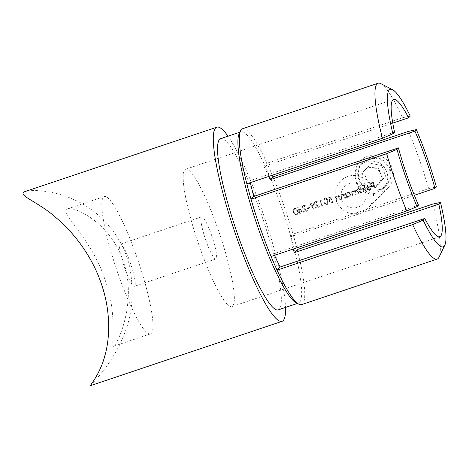 <?xml version="1.0" encoding="UTF-8"?>
<svg xmlns="http://www.w3.org/2000/svg" width="469" height="469" viewBox="0 0 469 469"><rect width="100%" height="100%" fill="white"/><g stroke="black" fill="none" stroke-linecap="round" stroke-linejoin="round"><path stroke-width="0.35" stroke-dasharray="2.35 1.76" d="M302.722 211.027L299.884 211.976A72.455 11.584 71.4 0 0 300.371 213.366L299.832 213.547A72.455 11.584 -108.6 0 1 299.351 212.158L298.659 212.393A72.455 11.584 -108.6 0 1 298.442 211.771L299.134 211.542A72.455 11.584 -108.6 0 1 297.709 207.345L302.663 211.091L297.821 207.31M303.742 212.234A72.455 11.584 -108.6 0 1 303.525 211.619L306.31 210.687L304.258 209.579L302.306 207.814L302.722 205.873L303.502 205.399C304.744 205.111 305.618 205.569 306.134 206.77L305.6 206.952L303.742 206.014L303.179 206.36L302.857 207.679L307.805 210.874L303.683 212.299L307.805 210.874M314.183 208.611L311.668 206.718L313.099 206.073L313.532 204.144C313.028 203.036 312.19 202.626 311.006 202.925L310.214 203.411L309.78 205.41L313.855 209.057L314.242 208.547L313.919 208.992L309.839 205.352L310.279 203.353L311.064 202.86C312.243 202.561 313.087 202.971 313.591 204.085L313.157 206.008L311.727 206.659L314.242 208.547L313.755 208.875M315.701 208.218A72.455 11.584 -108.6 0 1 315.485 207.603L318.269 206.671L316.217 205.563L314.265 203.798L314.681 201.858L315.461 201.389C316.704 201.101 317.577 201.559 318.093 202.755L317.56 202.936L315.701 201.998L315.139 202.344L314.816 203.669L319.764 206.858L315.643 208.283L319.764 206.858M321.992 206.114A72.455 11.584 -108.6 0 1 319.922 200.064L321.025 199.694L321.587 200.199L320.667 200.509A72.455 11.584 71.4 0 0 322.525 205.932L321.927 206.172L322.525 205.932M326.242 204.683L323.862 202.121L324.108 198.692L324.847 198.235C326.494 198.141 327.52 198.979 327.925 200.755L327.731 204.162L326.242 204.683M330.821 203.147L328.898 201.594L329.297 199.477L330.844 198.868L329.983 197.379L327.948 198.065A72.455 11.584 -108.6 0 1 327.737 197.437L330.194 196.617L331.835 199.442L329.713 199.993L329.426 201.394L331.472 202.409L332.949 200.709L332.468 202.561L330.821 203.147M336.707 201.172A72.455 11.584 -108.6 0 1 335.927 198.92L336.115 196.546L336.795 196.13L338.759 196.452A72.455 11.584 -108.6 0 1 338.489 195.649L339.023 195.473A72.455 11.584 71.4 0 0 340.541 199.882L340.007 200.064A72.455 11.584 -108.6 0 1 339.45 198.475L338.964 197.314L337.076 196.646L336.244 197.895L336.525 198.92A72.455 11.584 71.4 0 0 337.246 200.99L336.648 201.23L337.246 200.99M341.772 199.472A72.455 11.584 -108.6 0 1 340.986 197.226L341.174 194.852L341.86 194.436L343.818 194.752A72.455 11.584 -108.6 0 1 343.548 193.955L344.082 193.773A72.455 11.584 71.4 0 0 345.6 198.188L345.067 198.364A72.455 11.584 -108.6 0 1 344.51 196.775L344.023 195.62L342.136 194.946L341.303 196.194L341.584 197.22A72.455 11.584 71.4 0 0 342.306 199.29L341.708 199.536L342.306 199.29M346.831 197.771A72.455 11.584 -108.6 0 1 345.307 193.363L345.846 193.181A72.455 11.584 71.4 0 0 346.122 194.002L347.588 192.513C349.012 192.167 350.038 192.671 350.66 194.014L349.751 196.792L348.531 197.203L347.101 196.833A72.455 11.584 71.4 0 0 347.365 197.596L346.767 197.836L347.365 197.596M352.5 195.872A72.455 11.584 -108.6 0 1 351.674 193.486L351.826 191.252L352.436 190.883L354.4 191.416L354.804 190.273L355.432 189.881L357.226 190.221A72.455 11.584 -108.6 0 1 356.962 189.453L357.501 189.271A72.455 11.584 71.4 0 0 359.019 193.679L358.48 193.861A72.455 11.584 -108.6 0 1 357.841 192.009C357.554 190.813 356.845 190.273 355.707 190.391L355.203 190.719L355.707 190.391L355.25 192.448A72.455 11.584 71.4 0 0 356.03 194.688L355.49 194.864A72.455 11.584 -108.6 0 1 354.898 193.152C354.634 191.88 353.902 191.299 352.711 191.393L352.196 191.733L352.711 191.393L352.213 193.304A72.455 11.584 71.4 0 0 353.04 195.69L352.442 195.931L353.04 195.69M360.245 193.269A72.455 11.584 -108.6 0 1 358.123 187.067L358.662 186.885A72.455 11.584 71.4 0 0 359.553 189.535L361.007 188.005C362.431 187.664 363.452 188.169 364.079 189.511L363.17 192.29L361.951 192.7L360.514 192.331A72.455 11.584 71.4 0 0 360.784 193.087L360.186 193.334L360.784 193.087M365.92 191.364A72.455 11.584 -108.6 0 1 363.797 185.161L364.331 184.979A72.455 11.584 71.4 0 0 366.453 191.188L365.861 191.428L366.453 191.188M369.056 190.314L367.286 189.64L367.673 189.224L369.607 189.611L370.276 189.2L370.639 187.453L366.729 188.767L366.676 187.072L368.142 185.613L370.129 185.865L371.137 187.172L370.668 189.611L369.056 190.314M375.042 188.304A72.455 11.584 -108.6 0 1 374.028 185.366L371.647 186.164A72.455 11.584 -108.6 0 1 371.436 185.542L373.811 184.745A72.455 11.584 -108.6 0 1 373.183 182.881L370.803 183.678A72.455 11.584 -108.6 0 1 370.598 183.057L373.512 182.078A72.455 11.584 71.4 0 0 375.581 188.122L374.983 188.368L375.581 188.122M394.552 132.111L249.901 180.665A72.455 11.584 71.4 0 0 250.335 182.617M268.801 176.414A72.455 11.584 71.4 0 0 263.947 166.354L392.782 123.107M293.36 249.01A72.455 11.584 71.4 0 0 290.305 236.915L414.338 195.286M418.483 205.146L273.832 253.694A72.455 11.584 71.4 0 0 274.553 255.324M297.328 214.386L295.88 214.872L293.5 212.31L293.752 208.881L294.485 208.429C296.132 208.33 297.158 209.174 297.563 210.95L297.328 214.386M199.683 247.163A72.455 11.584 71.4 0 0 231.815 306.609A72.455 11.584 71.4 0 0 219.738 234.236A72.455 11.584 71.4 0 0 185.701 169.233A72.455 11.584 71.4 0 0 199.683 247.163M309.868 207.937L307.57 208.711A72.455 11.584 -108.6 0 1 307.353 208.089L309.657 207.316A72.455 11.584 71.4 0 0 309.868 207.937L309.81 208.002A72.935 11.661 -108.6 0 1 309.593 207.38L309.657 207.316M376.695 192.777C361.488 198.838 347.787 176.42 359.617 165.774C365.638 159.261 377.621 159.501 383.601 166.425C389.317 173.993 389.135 181.444 383.056 188.784L376.695 192.777M379.292 190.138L385.635 186.152C391.679 178.853 391.855 171.414 386.169 163.851C380.183 156.869 368.265 156.599 362.197 163.142C350.296 173.876 364.032 196.206 379.292 190.138M408.599 131.355A92.739 14.826 -108.6 0 1 428.648 188.608L293.043 234.131A92.739 14.826 71.4 0 0 272.987 176.872M428.648 188.608L436.399 186.891M380.805 83.634A92.739 14.826 -108.6 0 1 402.625 117.707L267.019 163.224A92.739 14.826 71.4 0 0 242.532 128.758M402.625 117.707L410.246 116.119M130.177 262.394A22.219 3.553 -108.6 0 1 134.462 286.295A22.219 3.553 -108.6 0 1 124.027 266.363A22.219 3.553 -108.6 0 1 120.322 244.167A22.219 3.553 -108.6 0 1 130.177 262.394M211.542 235.086A22.219 3.553 -108.6 0 1 215.828 258.982A22.219 3.553 -108.6 0 1 205.973 240.755A22.219 3.553 -108.6 0 1 201.688 216.854A22.219 3.553 -108.6 0 1 211.542 235.086M90.112 385.758C91.179 384.961 112.935 362.648 122.497 338.225C132.158 317.05 134.58 293.442 129.743 267.394C122.731 234.893 98.226 210.053 74.342 199.812C55.477 190.942 33.551 189.048 24.939 191.604M104.757 279.026C91.983 238.991 58.607 211.818 67.343 208.957C75.814 206.067 111.089 224.37 122.819 260.289C137.997 299.591 117.584 345.078 113.457 346.333C110.625 347.283 118.2 314.617 104.757 279.026M228.01 136.18A102.4 16.374 -108.6 0 1 262.265 211.197A102.4 16.374 -108.6 0 1 285.498 307.441M278.181 309.892A90.324 14.439 71.4 0 0 260.752 212.738A90.324 14.439 71.4 0 0 220.7 138.636M136.467 255.986A72.455 11.584 -108.6 0 1 150.449 333.916A72.455 11.584 -108.6 0 1 118.317 274.476A72.455 11.584 -108.6 0 1 104.341 196.54A72.455 11.584 -108.6 0 1 136.467 255.986M239.202 133.683A90.324 14.439 -108.6 0 1 241.043 131.807A90.324 14.439 -108.6 0 1 281.095 205.909A90.324 14.439 -108.6 0 1 298.524 303.068A90.324 14.439 -108.6 0 1 295.927 302.681M432.864 204.044A92.739 14.826 -108.6 0 1 439.048 257.153M301.555 304.598A92.739 14.826 71.4 0 0 297.252 249.567M272.307 175.242A92.739 14.826 71.4 0 0 267.019 163.224L263.947 166.354M290.305 236.915L293.043 234.131A92.739 14.826 -108.6 0 1 296.813 247.849M246.829 183.789L249.901 180.665M271.094 256.484L273.832 253.694M375.517 188.186A72.935 11.661 -108.6 0 1 373.447 182.136L373.512 182.078M373.447 182.136L370.598 183.057M370.533 183.115A72.935 11.661 71.4 0 0 370.745 183.737L370.803 183.678M370.745 183.737L373.183 182.881M373.119 182.939A72.935 11.661 71.4 0 0 373.752 184.809L373.811 184.745M373.752 184.809L371.436 185.542M371.378 185.607A72.935 11.661 71.4 0 0 371.589 186.228L371.647 186.164M371.589 186.228L374.028 185.366M373.963 185.431A72.935 11.661 71.4 0 0 374.983 188.368M369.543 189.675L367.614 189.288L367.227 189.699L369.666 190.238L370.61 189.675L371.079 187.231L370.07 185.923L368.083 185.671L367.145 186.246L366.617 187.137L366.67 188.825L370.574 187.518L370.217 189.265L369.607 189.611M367.08 188.046L370.393 186.932L369.566 186.199L368.3 186.164L367.532 186.644L367.016 188.104L367.473 186.709L368.3 186.164M368.235 186.228L369.508 186.263L370.393 186.932M370.334 186.99L367.016 188.104M366.395 191.246A72.935 11.661 -108.6 0 1 364.272 185.044L364.331 184.979M364.272 185.044L363.797 185.161M363.739 185.226A72.935 11.661 71.4 0 0 365.861 191.428M360.72 193.152A72.935 11.661 -108.6 0 1 360.456 192.39L362.531 192.63L363.463 192.061L364.014 189.576C363.399 188.227 362.373 187.729 360.942 188.069L359.494 189.599A72.935 11.661 -108.6 0 1 358.597 186.949L358.662 186.885M358.597 186.949L358.123 187.067M358.064 187.131A72.935 11.661 71.4 0 0 360.186 193.334M361.183 188.556L360.426 189.019L360.022 190.901C360.491 191.932 361.277 192.313 362.385 192.032L363.112 191.587L363.539 189.699C363.065 188.667 362.273 188.286 361.183 188.556L361.124 188.614C362.215 188.345 363 188.731 363.481 189.763L363.539 189.699M363.481 189.763L363.047 191.645L362.326 192.097C361.224 192.378 360.438 191.997 359.963 190.959L360.022 190.901M359.963 190.959L360.368 189.077L361.124 188.614M352.981 195.749A72.935 11.661 -108.6 0 1 352.149 193.363L352.653 191.458C353.837 191.352 354.564 191.938 354.834 193.216A72.935 11.661 71.4 0 0 355.432 194.928L355.971 194.746A72.935 11.661 -108.6 0 1 355.191 192.507L355.649 190.455C356.78 190.332 357.489 190.877 357.777 192.073A72.935 11.661 71.4 0 0 358.422 193.926L359.019 193.679M358.961 193.744A72.935 11.661 -108.6 0 1 357.437 189.329L357.501 189.271M357.437 189.329L356.962 189.453M356.903 189.511A72.935 11.661 71.4 0 0 357.161 190.279L357.226 190.221M357.161 190.279L356.405 189.798M356.346 189.863L355.432 189.881M355.367 189.939L354.74 190.332L354.4 191.416M354.341 191.475L352.436 190.883M352.377 190.942L351.768 191.317L351.615 193.545A72.935 11.661 71.4 0 0 352.442 195.931M347.306 197.654A72.935 11.661 -108.6 0 1 347.042 196.892L349.118 197.132L350.05 196.564L350.601 194.078C349.98 192.736 348.954 192.231 347.529 192.571L346.063 194.06A72.935 11.661 -108.6 0 1 345.788 193.246L345.846 193.181M345.788 193.246L345.307 193.363M345.248 193.421A72.935 11.661 71.4 0 0 346.767 197.836M347.764 193.058L347.007 193.521L346.603 195.403C347.072 196.435 347.863 196.816 348.971 196.54L349.692 196.089L350.126 194.201C349.645 193.169 348.86 192.788 347.764 193.058L347.705 193.117C348.795 192.853 349.581 193.234 350.067 194.266L350.126 194.201M350.067 194.266L349.634 196.153L348.907 196.599C347.81 196.88 347.019 196.505 346.544 195.462L346.603 195.403M346.544 195.462L346.949 193.58L347.705 193.117M342.247 199.354A72.935 11.661 -108.6 0 1 341.526 197.285L341.244 196.259L342.077 195.01L343.959 195.679L344.451 196.833A72.935 11.661 71.4 0 0 345.008 198.428L345.6 198.188M345.542 198.246A72.935 11.661 -108.6 0 1 344.023 193.838L344.082 193.773M344.023 193.838L343.548 193.955M343.484 194.014A72.935 11.661 71.4 0 0 343.759 194.811L343.818 194.752M343.759 194.811L341.86 194.436M341.795 194.494L341.115 194.911L340.928 197.285A72.935 11.661 71.4 0 0 341.708 199.536M337.188 201.054A72.935 11.661 -108.6 0 1 336.466 198.979L336.185 197.953L337.018 196.704L338.899 197.379L339.392 198.534A72.935 11.661 71.4 0 0 339.943 200.128L340.541 199.882M340.482 199.946A72.935 11.661 -108.6 0 1 338.964 195.532L339.023 195.473M338.964 195.532L338.489 195.649M338.425 195.714A72.935 11.661 71.4 0 0 338.694 196.511L338.759 196.452M338.694 196.511L336.795 196.13M336.736 196.194L336.056 196.611L335.868 198.985A72.935 11.661 71.4 0 0 336.648 201.23M330.135 196.675L327.679 197.502A72.935 11.661 71.4 0 0 327.89 198.123L329.924 197.443L330.786 198.926L329.232 199.536L328.833 201.658C329.385 202.942 330.323 203.417 331.659 203.077L332.41 202.626L332.89 200.767L331.413 202.473L329.361 201.453L329.648 200.052L331.771 199.507L330.194 196.617M326.957 204.654L327.667 204.22L327.86 200.82C327.462 199.049 326.436 198.211 324.783 198.299L324.05 198.75L323.798 202.18C324.237 203.945 325.293 204.771 326.957 204.654L327.022 204.595M327.385 200.937C327.092 199.536 326.307 198.844 325.035 198.868L324.484 199.243L325.035 198.868C324.015 199.624 323.803 200.644 324.396 201.94L325.146 203.382L326.787 203.986L327.286 203.663L327.385 200.937L327.227 203.728L326.787 203.986M326.729 204.044L325.081 203.44L324.337 201.998C323.739 200.726 323.956 199.7 324.976 198.926C326.248 198.909 327.034 199.601 327.327 200.996M322.467 205.991A72.935 11.661 -108.6 0 1 320.603 200.568L321.587 200.199M321.523 200.263L321.025 199.694M320.966 199.753L319.922 200.064M319.858 200.128A72.935 11.661 71.4 0 0 321.927 206.172M319.706 206.917L314.758 203.728L315.074 202.409L315.701 201.998M315.637 202.063L317.56 202.936M317.501 202.995L318.093 202.755M318.035 202.819C317.525 201.623 316.645 201.166 315.403 201.447L315.461 201.389M315.403 201.447L314.617 201.922L314.265 203.798M314.207 203.863L316.153 205.627L318.269 206.671M318.211 206.729L315.485 207.603M315.426 207.667A72.935 11.661 71.4 0 0 315.643 208.283M312.061 205.903L312.706 205.51L313.046 204.232L311.299 203.476L310.695 203.851L310.361 205.135L312.002 205.967L310.361 205.135M310.302 205.199L310.63 203.909L311.24 203.54L313.046 204.232M312.987 204.296L312.647 205.574L312.002 205.967M309.593 207.38L307.353 208.089M307.295 208.154A72.935 11.661 71.4 0 0 307.506 208.769L307.57 208.711M307.506 208.769L309.81 208.002M307.746 210.933L302.798 207.744L303.115 206.419L303.742 206.014M303.678 206.079L305.6 206.952M305.536 207.011L306.134 206.77M306.075 206.829C305.565 205.639 304.686 205.182 303.443 205.463L303.502 205.399M303.443 205.463L302.657 205.938L302.306 207.814M302.247 207.873L304.193 209.637L306.31 210.687M306.251 210.745L303.525 211.619M303.466 211.683A72.935 11.661 71.4 0 0 303.683 212.299M297.651 207.404A72.935 11.661 71.4 0 0 299.075 211.601L299.134 211.542M299.075 211.601L298.442 211.771M298.384 211.836A72.935 11.661 71.4 0 0 298.601 212.451L298.659 212.393M298.601 212.451L299.351 212.158M299.286 212.223A72.935 11.661 71.4 0 0 299.773 213.612L299.832 213.547M299.773 213.612L300.371 213.366M300.307 213.43A72.935 11.661 -108.6 0 1 299.826 212.041L299.884 211.976M299.826 212.041L302.663 211.091M299.673 211.361L301.456 210.763L298.776 208.734A72.455 11.584 71.4 0 0 299.673 211.361L299.609 211.419A72.935 11.661 -108.6 0 1 298.712 208.793L298.776 208.734M298.712 208.793L301.456 210.763M301.391 210.821L299.609 211.419M296.601 214.849L297.311 214.409L297.504 211.009C297.106 209.238 296.08 208.4 294.426 208.488L293.688 208.945L293.442 212.375C293.875 214.134 294.931 214.96 296.601 214.849L296.66 214.784M297.024 211.126C296.73 209.725 295.951 209.039 294.679 209.057L294.122 209.432L294.679 209.057C293.658 209.813 293.442 210.839 294.034 212.129L294.784 213.571L296.426 214.175L296.93 213.858L297.024 211.126L296.871 213.917L296.426 214.175M296.367 214.233L294.725 213.635L293.975 212.193C293.383 210.915 293.594 209.889 294.614 209.121C295.892 209.104 296.672 209.79 296.965 211.185M360.767 174.749L364.366 170.61A9.661 9.503 -135.5 0 0 362.601 180.002L360.767 174.749L370.997 163.388L381.872 165.604L385.547 176.098L378.342 184.376L367.467 182.165L363.792 171.672M364.442 185.249L362.601 180.002A9.661 9.503 -135.5 0 0 369.883 186.351L364.442 185.249L367.467 182.165M375.317 187.459L369.883 186.351A9.661 9.503 44.5 0 0 378.923 183.32L375.317 187.459L378.342 184.376M382.522 179.176L378.923 183.32A9.661 9.503 -135.5 0 0 380.687 173.929L382.522 179.176L385.547 176.098M378.846 168.682L380.687 173.929A9.661 9.503 -135.5 0 0 373.406 167.58L378.846 168.682L381.872 165.604M388.86 186.961A19.323 19.012 -135.5 0 0 386.784 159.911A19.323 19.012 -135.5 0 0 360.52 160.72A19.323 19.012 -135.5 0 0 360.989 187.817A19.323 19.012 -135.5 0 0 388.092 187.788A19.323 19.012 -135.5 0 0 388.86 186.961M366.817 180.248A19.323 19.012 -135.5 0 0 340.553 181.057A19.323 19.012 -135.5 0 0 341.022 208.154A19.323 19.012 -135.5 0 0 368.13 208.125A19.323 19.012 -135.5 0 0 366.817 180.248M387.036 184.686A16.421 16.157 44.5 0 1 359.301 179.041A16.421 16.157 44.5 0 1 377.668 157.924A16.421 16.157 44.5 0 1 387.036 184.686M361.605 186.129A12.557 12.358 -135.5 0 0 341.244 192.964A12.557 12.358 -135.5 0 0 357.63 207.269A12.557 12.358 -135.5 0 0 361.605 186.129M367.972 166.472L373.406 167.58A9.661 9.503 -135.5 0 0 364.366 170.61L370.997 163.388M231.815 306.609L439.746 236.816M185.701 169.233L393.638 99.44M201.688 216.854L120.322 244.167M215.828 258.982L134.462 286.295M113.457 346.333L150.449 333.916M67.343 208.957L104.341 196.54M241.043 131.807L239.923 132.182M298.524 303.068L297.41 303.443M383.056 188.784L385.635 186.152M359.617 165.774L362.197 163.142M360.52 160.72L340.553 181.057M388.092 187.788L368.13 208.125"/><path stroke-width="0.7" d="M250.335 182.617A72.455 11.584 71.4 0 0 253.782 196.441L398.427 147.887A72.455 11.584 71.4 0 0 407.614 177.37A72.455 11.584 71.4 0 0 418.483 205.146L417.035 206.618L406.705 210.968A92.739 14.826 -108.6 0 1 386.649 153.709L251.044 199.225A92.739 14.826 71.4 0 0 260.424 228.509A92.739 14.826 71.4 0 0 271.094 256.484L406.705 210.968M392.782 123.107L408.599 117.801A72.455 11.584 71.4 0 0 393.638 99.44A72.455 11.584 71.4 0 0 394.552 132.111L392.899 133.794L382.44 138.273A92.739 14.826 -108.6 0 1 378.137 83.242A92.739 14.826 -108.6 0 1 380.805 83.634L392.641 89.72A83.077 13.284 71.4 0 0 392.899 133.794M414.338 195.286L434.951 188.362A72.455 11.584 71.4 0 0 414.901 131.109L270.255 179.662A72.455 11.584 71.4 0 0 268.801 176.414M274.553 255.324A72.455 11.584 71.4 0 0 280.134 267.002L424.785 218.448A72.455 11.584 71.4 0 0 439.746 236.816A72.455 11.584 71.4 0 0 438.832 204.138L294.186 252.691A72.455 11.584 71.4 0 0 293.36 249.01M270.255 179.662L272.987 176.872L408.599 131.355L416.349 129.632A83.077 13.284 71.4 0 1 436.399 186.891L434.951 188.362M386.649 153.709L396.979 149.359L398.427 147.887M396.979 149.359A83.077 13.284 71.4 0 0 417.035 206.618M414.901 131.109L416.349 129.632M378.137 83.242L242.532 128.758A92.739 14.826 71.4 0 0 240.644 130.681A92.739 14.826 71.4 0 0 246.829 183.789L382.44 138.273M408.599 117.801L410.246 116.119A83.077 13.284 71.4 0 0 392.641 89.72M216.854 127.187L24.939 191.604C16.251 195.004 39.079 202.198 56.157 217.809C72.789 231.627 91.332 254.773 101.005 282.848C110.877 310.501 110.156 337.973 104.728 356.194C100.436 372.767 90.435 385.319 90.112 385.758L282.027 321.341A102.4 16.374 -108.6 0 1 236.616 237.332A102.4 16.374 -108.6 0 1 216.854 127.187A102.4 16.374 -108.6 0 1 228.01 136.18M285.498 307.441A102.4 16.374 -108.6 0 1 282.027 321.341M239.923 132.182L220.7 138.636A90.324 14.439 71.4 0 0 235.749 228.86A90.324 14.439 71.4 0 0 278.181 309.892L297.41 303.443M412.673 224.61L423.132 220.131A83.077 13.284 71.4 0 0 444.817 245.164L439.048 257.153A92.739 14.826 -108.6 0 1 437.161 259.081A92.739 14.826 -108.6 0 1 412.673 224.61L277.068 270.132A92.739 14.826 71.4 0 0 298.888 304.199L295.927 302.681A90.324 14.439 -108.6 0 1 258.466 228.96A90.324 14.439 -108.6 0 1 239.202 133.683L240.644 130.681M298.888 304.199A92.739 14.826 71.4 0 0 301.555 304.598L437.161 259.081M296.813 247.849A92.739 14.826 -108.6 0 1 297.252 249.567L432.864 204.044L440.485 202.456A83.077 13.284 71.4 0 1 444.817 245.164M423.132 220.131L424.785 218.448M438.832 204.138L440.485 202.456M253.782 196.441L251.044 199.225A92.739 14.826 -108.6 0 1 246.829 183.789M272.987 176.872A92.739 14.826 71.4 0 0 272.307 175.242M280.134 267.002L277.068 270.132A92.739 14.826 -108.6 0 1 271.094 256.484M294.186 252.691L297.252 249.567"/></g></svg>
